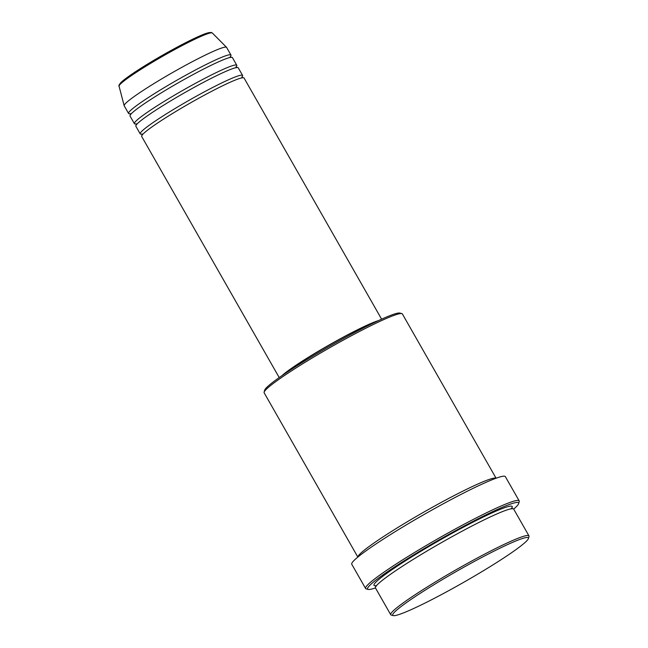<?xml version="1.0" encoding="UTF-8"?>
<svg xmlns="http://www.w3.org/2000/svg" width="648" height="648" viewBox="0 0 648 648"><rect width="100%" height="100%" fill="white"/><g stroke="black" fill="none" stroke-linecap="round" stroke-linejoin="round"><path stroke-width="0.97" d="M381.607 319.164L244.053 78.011A58.936 4.933 150.3 0 0 197.924 98.707A58.936 4.933 150.3 0 0 143.143 133.934A58.936 4.933 150.3 0 0 141.661 136.412L279.215 377.573M241.923 77.08A58.936 4.933 150.3 0 0 242.603 75.46A58.936 4.933 150.3 0 0 196.466 96.155A58.936 4.933 150.3 0 0 141.685 131.382A58.936 4.933 150.3 0 0 140.211 133.869A58.936 4.933 150.3 0 0 142.171 134.063M242.603 75.46L238.237 67.805A58.936 4.933 150.3 0 0 192.1 88.509A58.936 4.933 150.3 0 0 137.319 123.728A58.936 4.933 150.3 0 0 135.845 126.214L140.211 133.869M236.099 66.874A58.936 4.933 150.3 0 0 236.779 65.262A58.936 4.933 150.3 0 0 190.65 85.957A58.936 4.933 150.3 0 0 135.869 121.176A58.936 4.933 150.3 0 0 134.387 123.663A58.936 4.933 150.3 0 0 136.347 123.857M236.779 65.262L232.413 57.607A58.936 4.933 150.3 0 0 186.284 78.303A58.936 4.933 150.3 0 0 131.504 113.522A58.936 4.933 150.3 0 0 130.021 116.008L134.387 123.663M230.283 56.668A58.936 4.933 150.3 0 0 230.963 55.056A58.936 4.933 150.3 0 0 184.826 75.751A58.936 4.933 150.3 0 0 130.046 110.97A58.936 4.933 150.3 0 0 128.571 113.457A58.936 4.933 150.3 0 0 130.305 113.692M526.451 541.169A78.092 6.537 150.3 0 0 528.444 538.488A78.092 6.537 150.3 0 0 470.116 563.736A78.092 6.537 150.3 0 0 394.697 611.971A78.092 6.537 150.3 0 0 393.247 615.6A78.092 6.537 150.3 0 0 456.71 586.254A78.092 6.537 150.3 0 0 526.451 541.169M393.247 615.6L391.254 615.057A79.566 6.658 -29.7 0 1 390.728 614.717A79.566 6.658 -29.7 0 1 392.729 611.364A79.566 6.658 -29.7 0 1 466.682 563.809A79.566 6.658 -29.7 0 1 528.962 535.872A79.566 6.658 -29.7 0 1 528.995 536.495L528.444 538.488M264.117 392.17L264.668 390.177A78.092 6.537 -29.7 0 1 266.66 387.496A78.092 6.537 -29.7 0 1 336.401 342.411A78.092 6.537 -29.7 0 1 399.856 313.065L401.857 313.6A79.566 6.658 150.3 0 0 337.195 343.505A79.566 6.658 150.3 0 0 266.142 389.44A79.566 6.658 150.3 0 0 264.117 392.17A79.566 6.658 150.3 0 0 264.149 392.793L357.85 557.069M496.085 478.224L402.376 313.948A79.566 6.658 150.3 0 0 401.857 313.6M513.678 509.077A86.937 7.274 150.3 0 0 516.448 506.55A86.937 7.274 150.3 0 0 518.667 503.569A86.937 7.274 150.3 0 0 453.738 531.676A86.937 7.274 150.3 0 0 369.781 585.363A86.937 7.274 150.3 0 0 368.169 589.413A86.937 7.274 150.3 0 0 375.451 587.922L390.728 614.717M368.169 589.413L366.169 588.87A88.412 7.395 -29.7 0 1 365.594 588.481A88.412 7.395 -29.7 0 1 367.813 584.755A88.412 7.395 -29.7 0 1 449.979 531.927A88.412 7.395 -29.7 0 1 519.178 500.88A88.412 7.395 -29.7 0 1 519.218 501.576L518.667 503.569M528.962 535.872L513.686 509.085A79.566 6.658 150.3 0 0 451.405 537.03A79.566 6.658 150.3 0 0 377.452 584.577A79.566 6.658 150.3 0 0 375.451 587.93M496.004 478.256A79.566 6.658 150.3 0 0 432.378 507.287A79.566 6.658 150.3 0 0 359.988 553.967A79.566 6.658 150.3 0 0 357.915 557.021M378.464 320.606A58.936 4.933 150.3 0 0 328.641 345.263A58.936 4.933 150.3 0 0 282.05 375.597M376.164 321.683A57.47 4.811 150.3 0 0 328.698 345.368A57.47 4.811 150.3 0 0 284.148 374.163M519.178 500.88L505.359 476.645A88.412 7.395 150.3 0 0 436.161 507.692A88.412 7.395 150.3 0 0 353.986 560.528A88.412 7.395 150.3 0 0 351.767 564.254L365.594 588.481M230.963 55.056L226.598 47.401A58.936 4.933 150.3 0 0 226.525 47.312A58.936 4.933 150.3 0 0 179.885 68.421A58.936 4.933 150.3 0 0 125.68 103.324A58.936 4.933 150.3 0 0 124.165 105.705A58.936 4.933 150.3 0 0 124.205 105.802L128.571 113.457M121.111 82.45A52.277 4.374 -29.7 0 1 170.011 51.038A52.277 4.374 -29.7 0 1 210.657 32.902M119.07 86.208C118.454 86.054 119.029 84.88 120.795 82.685C122.391 81 127.081 77.12 139.749 68.963C152.863 60.629 166.747 52.601 181.408 44.89C192.035 39.342 200.119 35.567 205.659 33.566L211.046 32.4L212.341 33.008A53.703 4.495 150.3 0 0 169.841 52.237A53.703 4.495 150.3 0 0 120.455 84.038A53.703 4.495 150.3 0 0 119.07 86.208L124.165 105.705M375.889 585.76A79.566 6.658 -29.7 0 1 375.994 582.025A79.566 6.658 -29.7 0 1 456.492 530.89A79.566 6.658 -29.7 0 1 511.596 508.356M142.325 135.084L141.693 133.974M136.509 124.878L135.877 123.768M130.685 114.672L130.054 113.562M376.115 586.424L375.629 585.581M212.341 33.008L226.525 47.312M511.572 508.04L512.05 508.891M230.299 56.384L230.931 57.502M236.115 66.59L236.747 67.7M241.939 76.796L242.571 77.906"/></g></svg>
